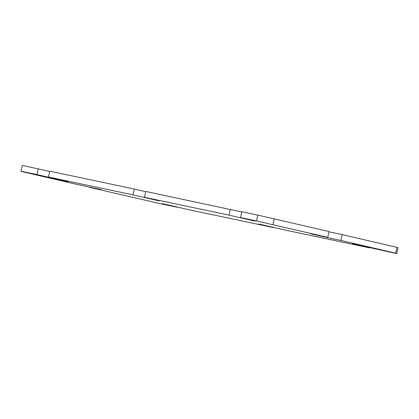 <?xml version="1.0" encoding="UTF-8"?>
<svg xmlns="http://www.w3.org/2000/svg" width="419" height="419" viewBox="0 0 419 419"><rect width="100%" height="100%" fill="white"/><g stroke="black" fill="none" stroke-linecap="round" stroke-linejoin="round"><path stroke-width="0.63" d="M240.501 217.561L241.805 211.736L257.805 215.115L256.507 220.939L240.501 217.561L255.14 221.153L228.978 215.13L144.487 197.291L159.126 200.879L132.964 194.861L134.269 189.032L145.739 191.703M144.487 197.291L145.791 191.462L241.753 211.977M257.805 215.115L329.035 231.545L327.731 237.369L310.846 233.839L326.16 237.327L326.218 237.049M342.182 234.609L396.966 247.372L395.662 253.196L340.883 240.433L342.182 234.609L328.973 231.817M396.966 247.372L398.05 247.791L396.746 253.621L352.452 243.758M352.426 243.895L369.223 247.807L284.731 229.968L258.57 223.945L273.209 227.538L188.718 209.699L162.556 203.676L177.195 207.264L161.195 203.885L89.965 187.455L101.199 189.634L76.818 184.391L22.034 171.628L20.95 171.209L22.254 165.379L49.725 171.434M132.964 194.861L48.473 177.022L49.777 171.193L134.269 189.032M48.473 177.022L68.255 181.673L36.951 174.587L38.255 168.763M20.95 171.209L36.951 174.587M395.662 253.196L396.746 253.621M340.883 240.433L326.16 237.327M256.507 220.939L327.731 237.369M89.965 187.455L90.027 187.183M228.978 215.13L230.282 209.301M274.251 218.781L272.952 224.605"/></g></svg>
